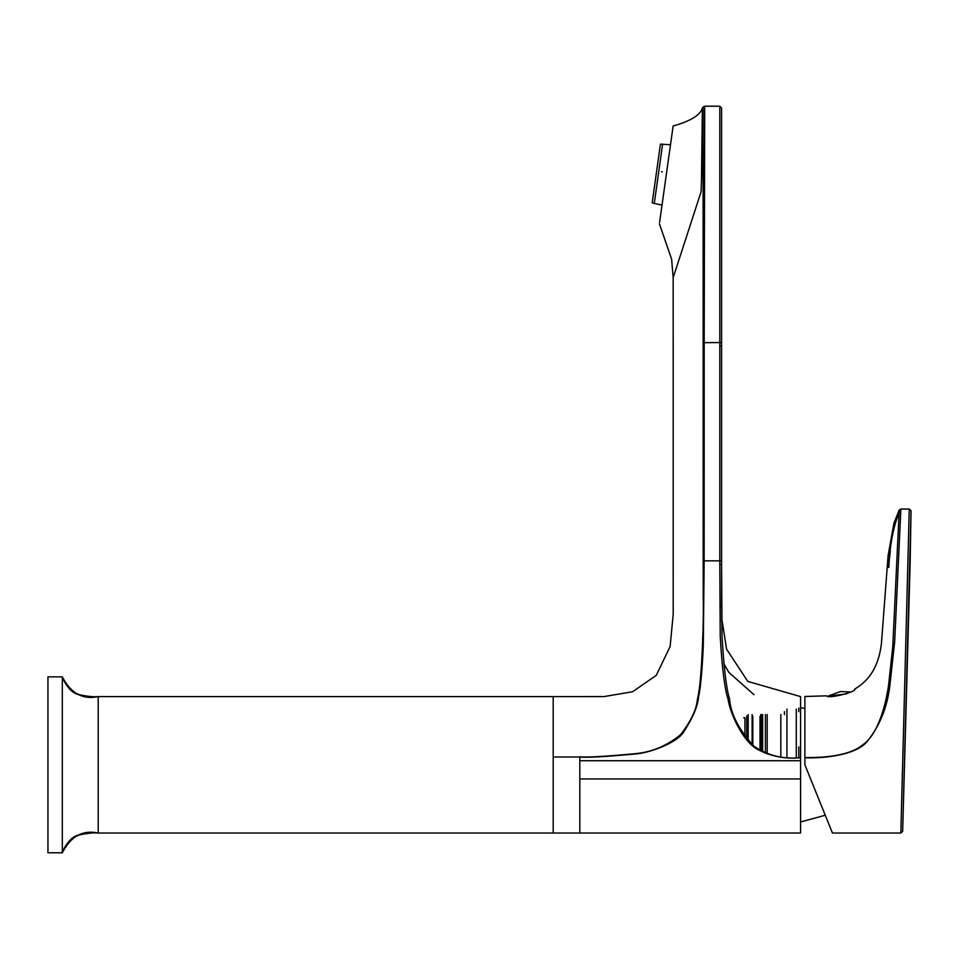 <?xml version="1.0" encoding="UTF-8"?>
<svg xmlns="http://www.w3.org/2000/svg" width="959" height="959" viewBox="0 0 959 959"><rect width="100%" height="100%" fill="white"/><g stroke="black" fill="none" stroke-linecap="round" stroke-linejoin="round"><path stroke-width="1.44" d="M798.787 757.55L798.787 746.857M800.585 821.971L825.255 815.234L830.374 827.881L804.889 764.814L832.448 833.023L825.255 815.234L800.585 821.971M800.585 707.658L804.889 708.449L800.585 707.658L800.585 696.702L800.585 833.023L800.585 778.936L579.823 778.936L579.823 833.023L98.214 833.023C82.738 829.739 70.762 836.32 62.311 852.779C69.096 833.635 85.902 832.196 98.214 833.023C94.03 832.532 87.701 833.167 79.225 834.929C72.5 836.08 66.866 842.026 62.311 852.779L47.95 852.779L62.311 852.779L47.95 852.779L47.95 676.85L62.311 676.85C70.762 693.309 82.738 699.89 98.214 696.606L98.214 833.023M662.609 144.102L654.266 203.476L652.192 202.817L660.427 144.162L670.497 144.725L671.708 136.166L659.6 222.296L673.122 126.085L665.786 178.29M850.429 691.99L840.492 691.523L827.953 696.15M904.181 772.81L904.685 753.306M904.733 751.64L905.62 717.967M907.909 630.842L907.921 630.075M888.094 555.657L881.405 643.837C879.787 656.04 875.615 677.054 854.661 689.089C857.873 691.343 828.576 699.279 826.55 695.838L804.889 696.486L804.889 757.526C815.677 757.682 847.336 757.646 862.453 745.011C877.893 735.074 885.756 705.009 888.585 685.217L892.769 646.642L899.086 513.029C893.297 526.611 889.88 544.712 888.849 567.356L887.291 567.356L888.094 555.657L893.944 523.099L899.218 510.044L900.825 509.049L909.252 509.049L911.05 510.847L902.659 831.321L900.861 833.023L902.467 769.645M902.803 756.939L902.97 750.633M905.032 672.019L905.392 658.222M902.659 831.321L900.861 833.023L909.252 509.049L911.05 510.847L910.175 561.483L902.659 831.321L900.861 833.023L832.448 833.023M886.5 701.988L887.435 698.032M900.741 511.986L899.086 513.029L899.218 510.044L900.825 509.049L900.741 511.986L894.675 641.511L889.892 685.409C887.303 707.251 879.751 725.903 867.224 741.379C854.805 756.915 816.744 758.473 804.889 757.73L804.889 764.814M804.889 757.826L804.889 762.825M889.676 557.275L890.276 551.245M889.317 680.387L888.897 683.18M888.37 686.56L888.082 688.31M887.471 691.763L886.751 695.539M886.14 698.512L885.373 701.988M899.134 511.782L899.17 510.979M784.426 711.674L784.426 714.551M796.27 709.169L796.27 757.514M786.943 709.169L786.943 757.298M744.939 736.056L744.939 717.788L743.74 717.788M748.164 740.78L748.164 714.551M752.12 744.687L752.12 714.551M760.727 714.551L760.727 750.909M579.823 778.936L579.823 756.999L553.199 757.011L553.199 833.023L579.823 833.023L558.51 833.023M721.6 108.595L721.6 560.847L719.801 560.847L719.801 345.995L721.6 345.995L721.6 564.515L719.801 564.455L719.801 560.847L704.146 560.847L703.307 646.222C702.084 671.684 700.502 688.514 698.572 696.749C697.888 705.8 693.117 717.248 684.258 731.094C677.45 743.369 648.08 753.354 634.462 754.074C604.506 756.795 586.297 757.778 579.823 756.999L553.199 757.011L553.199 696.606L98.214 696.606C94.03 697.097 87.701 696.462 79.225 694.7C72.5 693.549 66.866 687.603 62.311 676.85L62.311 852.779M579.823 756.771L579.823 756.783C586.297 757.538 604.494 756.543 634.414 753.762C651.233 752.371 666.601 746.03 680.53 734.738C690.84 721.348 696.438 709.708 697.313 699.83C699.099 692.794 700.538 680.315 701.616 662.393C703.091 635.218 703.63 613.664 703.247 597.733L703.187 560.847C662.273 560.847 662.273 560.847 703.187 560.847L703.103 107.012L704.565 106.221L702.36 108.151L702.336 120.654L703.151 119.815M703.187 342.687C662.477 342.687 662.477 342.687 703.187 342.687L704.194 342.687L704.697 106.94L704.589 106.221L703.103 107.012M62.311 676.85L47.95 676.85L62.311 676.85C69.096 695.982 85.902 697.433 98.214 696.606L604.002 696.582L632.592 691.751L656.28 675.34L670.113 646.498L673.194 614.443L673.17 277.666L701.077 191.8C702.791 151.678 702.204 102.949 702.36 108.259L701.461 182.378M746.725 739.161L746.725 715.989M721.6 350.61L721.6 108.019L719.801 106.221L704.589 106.221M721.6 345.983L721.6 462.682M800.585 757.562C783.623 759.528 768.039 755.728 753.834 746.162C738.766 729.499 730.674 713.796 729.571 699.075C726.407 689.03 723.901 668.111 722.031 636.296L721.6 565.414M800.585 776.023L800.585 764.814M719.801 564.455L720.233 636.344C722.067 668.327 724.704 689.341 728.133 699.423C729.331 710.092 741.463 741.007 758.006 749.626C771.132 756.459 785.325 759.18 800.585 757.766M721.6 342.699L719.801 342.687L719.801 106.221M721.6 350.239L721.6 351.426M798.787 708.09L798.787 711.674M780.83 714.551L780.83 756.855M767.188 753.858L767.188 714.551M765.402 753.163L765.402 714.551M662.333 171.865L661.542 171.709M846.605 693.86L828.516 696.078M703.187 560.847L704.146 560.847L704.194 342.687L719.801 342.555M579.823 760.727L800.585 760.727M719.801 345.995L719.801 342.687M762.657 714.551L762.657 751.916M761.902 751.532L761.902 714.551M654.266 203.476L662.022 205.058M909.252 509.049L911.05 510.847M899.218 510.044L893.944 523.099M760.007 750.489L760.007 716.349M752.827 716.349L752.827 745.323M800.585 833.023L579.823 833.023M702.36 108.151C700.31 115.116 690.564 121.074 673.134 126.001M659.396 223.771L671.612 259.158L673.17 277.666M800.585 696.606L747.804 681.417L726.562 649.147L721.719 618.195M721.767 621.9L721.6 593.201M721.6 592.554L721.588 603.247M721.6 564.467L721.6 607.694M721.6 329.033L721.6 324.298M721.6 298.585L721.6 292.123M721.6 279.477L721.6 247.937M721.6 225.988L721.6 199.448M721.6 289.906L721.6 287.832M721.6 279.812L721.6 294.293M723.853 663.712L728.852 672.391L753.978 694.7"/></g></svg>
